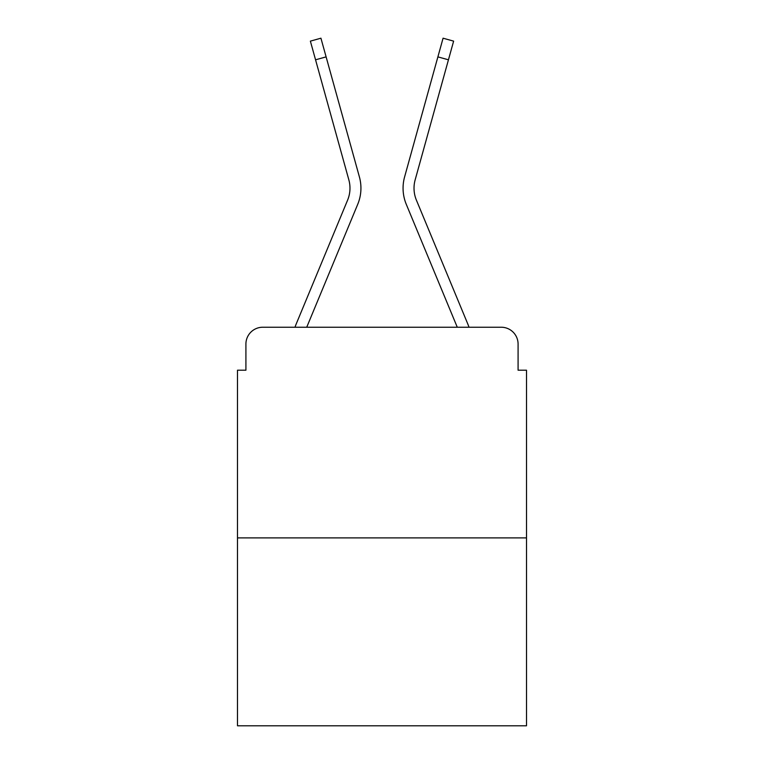 <?xml version="1.0" encoding="UTF-8"?>
<svg xmlns="http://www.w3.org/2000/svg" width="764" height="764" viewBox="0 0 764 764"><rect width="100%" height="100%" fill="white"/><g stroke="black" fill="none" stroke-linecap="round" stroke-linejoin="round"><path stroke-width="1.15" d="M245.912 344.077L245.912 370.206L245.912 344.077A16.856 16.856 0 0 1 262.768 327.231L294.999 327.231A53.088 53.088 0 0 1 296.308 323.735L347.601 200.139A31.181 31.181 0 0 0 348.842 179.855L310.375 41.132L320.928 38.2L326.113 56.88L315.551 59.802M526.511 537.894L237.489 537.894L237.489 725.8L526.511 725.8L526.511 370.206L518.087 370.206L518.087 344.077A16.856 16.856 0 0 0 501.232 327.231L262.768 327.231M237.489 537.894L237.489 370.206L245.912 370.206M306.727 327.231L357.714 204.341L306.727 327.231L357.714 204.341L306.727 327.231L357.714 204.341L306.727 327.231L357.714 204.341L306.727 327.231L357.714 204.341L306.727 327.231L357.714 204.341L306.727 327.231L357.714 204.341L306.727 327.231L357.714 204.341L306.727 327.231L357.714 204.341L306.727 327.231L357.714 204.341L306.727 327.231L357.714 204.341L306.727 327.231L357.714 204.341L306.727 327.231L316.277 327.231M447.723 327.231L457.273 327.231L406.286 204.341A42.135 42.135 0 0 1 404.595 176.933L443.072 38.2L453.625 41.132L448.449 59.802L437.887 56.88M416.399 200.139A31.181 31.181 0 0 1 415.158 179.855A31.181 31.181 0 0 0 416.399 200.139A31.181 31.181 0 0 1 415.158 179.855A31.181 31.181 0 0 0 416.399 200.139A31.181 31.181 0 0 1 415.158 179.855A31.181 31.181 0 0 0 416.399 200.139A31.181 31.181 0 0 1 415.158 179.855A31.181 31.181 0 0 0 416.399 200.139A31.181 31.181 0 0 1 415.158 179.855A31.181 31.181 0 0 0 416.399 200.139A31.181 31.181 0 0 1 415.158 179.855A31.181 31.181 0 0 0 416.399 200.139A31.181 31.181 0 0 1 415.158 179.855A31.181 31.181 0 0 0 416.399 200.139A31.181 31.181 0 0 1 415.158 179.855A31.181 31.181 0 0 0 416.399 200.139A31.181 31.181 0 0 1 415.158 179.855A31.181 31.181 0 0 0 416.399 200.139A31.181 31.181 0 0 1 415.158 179.855A31.181 31.181 0 0 0 416.399 200.139A31.181 31.181 0 0 1 415.158 179.855A31.181 31.181 0 0 0 416.399 200.139A31.181 31.181 0 0 1 415.158 179.855A31.181 31.181 0 0 0 416.399 200.139L467.692 323.735A53.088 53.088 0 0 1 469 327.231L501.232 327.231M518.087 370.206L518.087 344.077M347.601 200.139A31.181 31.181 0 0 0 348.842 179.855A31.181 31.181 0 0 1 347.601 200.139A31.181 31.181 0 0 0 348.842 179.855A31.181 31.181 0 0 1 347.601 200.139A31.181 31.181 0 0 0 348.842 179.855A31.181 31.181 0 0 1 347.601 200.139A31.181 31.181 0 0 0 348.842 179.855A31.181 31.181 0 0 1 347.601 200.139A31.181 31.181 0 0 0 348.842 179.855A31.181 31.181 0 0 1 347.601 200.139A31.181 31.181 0 0 0 348.842 179.855A31.181 31.181 0 0 1 347.601 200.139A31.181 31.181 0 0 0 348.842 179.855A31.181 31.181 0 0 1 347.601 200.139A31.181 31.181 0 0 0 348.842 179.855A31.181 31.181 0 0 1 347.601 200.139A31.181 31.181 0 0 0 348.842 179.855A31.181 31.181 0 0 1 347.601 200.139A31.181 31.181 0 0 0 348.842 179.855A31.181 31.181 0 0 1 347.601 200.139A31.181 31.181 0 0 0 348.842 179.855A31.181 31.181 0 0 1 347.601 200.139M457.273 327.231L406.286 204.341M357.714 204.341A42.135 42.135 0 0 0 359.405 176.933L326.113 56.88M415.158 179.855L448.449 59.802"/></g></svg>
